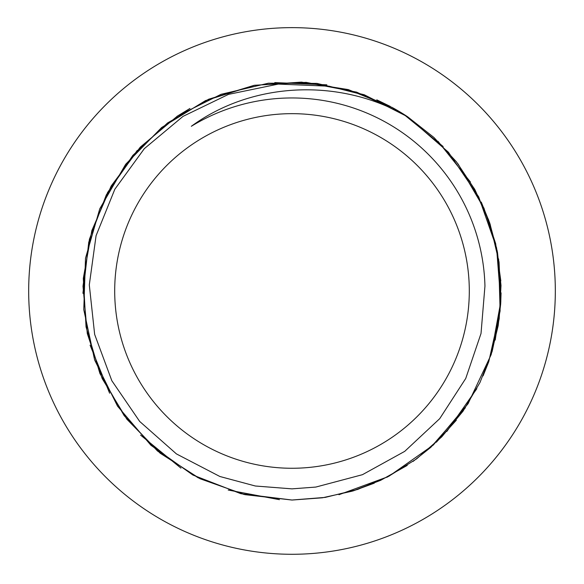 <?xml version="1.0" encoding="UTF-8"?>
<svg xmlns="http://www.w3.org/2000/svg" width="584" height="584" viewBox="0 0 584 584"><rect width="100%" height="100%" fill="white"/><g stroke="black" fill="none" stroke-linecap="round" stroke-linejoin="round"><path stroke-width="0.88" d="M391.835 107.252L407.698 116.822C341.552 78.022 253.419 80.877 191.326 126.29A193.012 193.012 0 0 1 484.946 286.109L481.019 333.493L465.74 378.461L439.723 418.655L404.719 451.359L362.438 474.69L315.827 487.063L292 488.859L255.354 486.005L219.876 476.493L176.419 453.907L139.685 421.444L111.821 380.695L94.652 334.398L89.301 284.926L96.075 235.681L114.844 189.223L144.299 148.686L183.026 116.369L228.497 94.374L278.305 84.096L329.106 86.198L361.752 94.396L392.718 107.763A209.072 209.072 0 0 1 407.698 116.822L433.912 137.452L456.542 161.951L474.945 189.756L488.699 220.153L497.48 252.332L501.006 285.488L499.196 318.798L492.151 351.4L480.004 382.454L463.039 411.173L441.752 436.861L416.662 458.82L388.367 476.478L357.634 489.458L325.252 497.393L292 500.021L240.9 493.706L192.932 475.055L150.928 445.278L117.523 406.128L94.645 359.999L83.782 309.695L85.498 258.238L99.769 208.78L125.669 164.287L161.666 127.502L205.561 100.587L254.69 85.257L306.096 82.359L356.627 92.133L403.267 113.953L443.132 146.504M292 468.266A177.302 177.302 0 0 0 445.548 202.312A177.302 177.302 0 0 0 138.452 202.312A177.302 177.302 0 0 0 292 468.266M474.055 188.165L490.049 223.942L499.05 262.092L500.831 301.249L495.225 340.034M476.829 388.696L446.811 431.466M407.223 465.419L380.644 480.333L352.159 491.18L322.397 497.802L292 500.05L243.747 494.371L198.071 477.763L157.505 451.016L124.173 415.655L99.937 373.548L86.052 326.967L83.3 278.466L91.834 230.614L111.15 186.04L140.284 147.132L177.558 115.975L221.066 94.309L268.37 83.213L316.959 83.403L364.219 94.739L407.544 116.734M437.993 141.299L470.463 182.062M483.844 207.904L495.663 243.637L500.824 280.919M500.079 311.17L488.764 361.686M465.353 407.807L430.941 447.213M387.812 476.77L338.976 494.706M489.582 222.577L497.283 251.266M498.189 325.638L491.151 354.634M456.338 420.217L436.321 442.241M374.286 483.172L353.218 490.889M292 500.035L244.813 494.633L200.071 478.749L160.074 453.14L126.859 419.21L102.207 378.614L87.293 333.537L82.994 286.248L89.425 239.192L106.346 194.83L132.831 155.402L167.513 122.99L208.641 99.236L254.047 85.352L301.432 82.118L348.319 89.6L392.287 107.536M407.647 116.793L448.402 152.212L478.727 196.925L496.582 247.879L500.795 301.738L491.064 354.853L468.054 403.734L433.291 445.052L389.105 476.128M387.871 476.77L386.864 477.281M279.437 499.67L228.22 490.049M180.945 468.12L140.598 435.124M109.624 393.214L90.089 345.159M82.928 293.292L88.79 241.856M107.383 192.8L137.247 150.409M177.018 116.333L189.924 108.478M274.779 82.585L326.85 84.833M376.76 99.828L390.36 106.456M458.002 163.834L484.129 208.554M498.619 258.946L500.116 310.761M488.691 361.89L483.07 375.884M430.627 447.483L413.056 461.433M481.238 202.035L489.706 222.935M501.072 292.832L500.714 303.446M500.685 303.899L498.137 325.938M292 554.282A263.318 263.318 0 0 0 520.045 159.301A263.318 263.318 0 0 0 63.955 159.301A263.318 263.318 0 0 0 292 554.282"/></g></svg>
